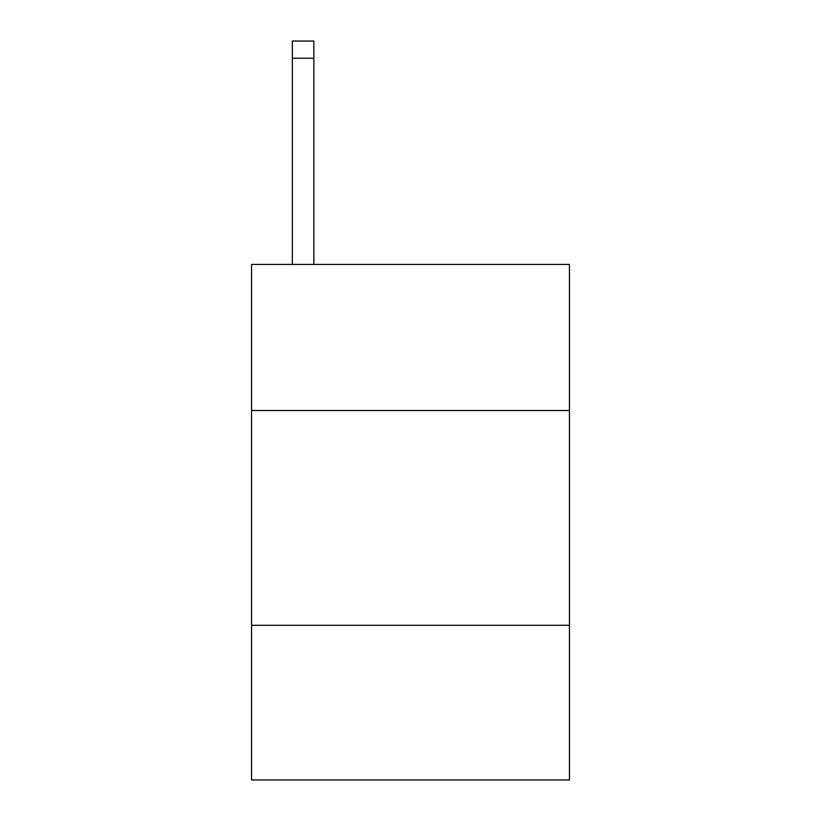 <?xml version="1.0" encoding="UTF-8"?>
<svg xmlns="http://www.w3.org/2000/svg" width="821" height="821" viewBox="0 0 821 821"><rect width="100%" height="100%" fill="white"/><g stroke="black" fill="none" stroke-linecap="round" stroke-linejoin="round"><path stroke-width="1.23" d="M569.446 410.5L569.446 264.434L251.554 264.434L251.554 410.5L569.446 410.5L569.446 779.95L251.554 779.95L251.554 410.5M569.446 625.294L251.554 625.294M313.838 264.434L313.838 58.229L292.358 58.229L292.358 41.05L313.838 41.05L313.838 58.229M292.358 264.434L292.358 58.229"/></g></svg>
